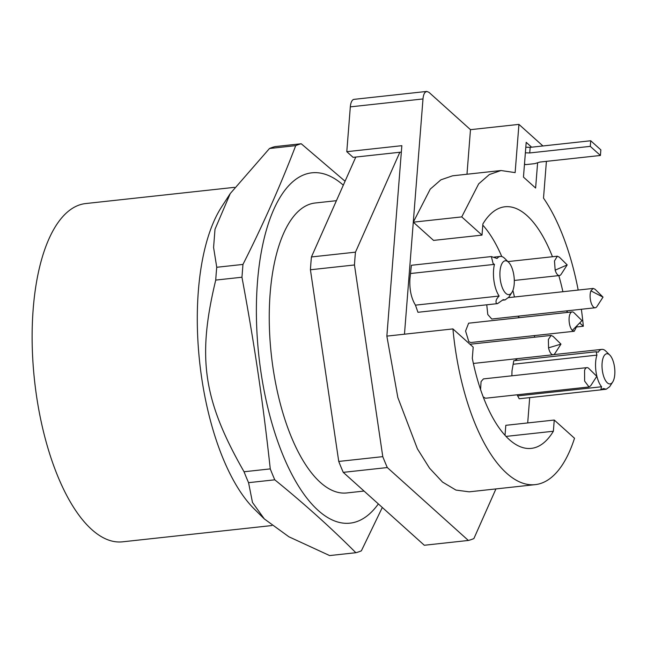 <?xml version="1.0" encoding="UTF-8"?>
<svg xmlns="http://www.w3.org/2000/svg" width="647" height="647" viewBox="0 0 647 647"><rect width="100%" height="100%" fill="white"/><g stroke="black" fill="none" stroke-linecap="round" stroke-linejoin="round"><path stroke-width="0.97" d="M386.857 336.117L452.924 328.919A157.981 65.015 83.8 0 0 535.239 484.635L469.18 491.833L455.941 490.078L442.54 482.08L429.527 468.153L417.42 448.864L397.824 397.484L386.857 336.117L401.844 145.68L346.792 151.681L353.1 157.35L401.342 152.094M535.239 484.635A157.981 65.015 83.8 0 0 574.52 438.262L554.253 420.04L505.808 425.322L505.024 435.302M534.576 335.567L534.446 337.233M529.691 397.614L527.701 422.936M404.472 334.192L422.992 98.951A12.156 4.998 -96.2 0 1 425.095 92.367L426.737 91.429L354.071 99.347A12.156 4.998 83.8 0 0 352.429 100.285A12.156 4.998 83.8 0 0 350.318 106.868L346.792 151.681M452.924 328.919L473.192 347.14L472.31 358.341A121.523 50.013 83.8 0 0 531.292 448.387A121.523 50.013 83.8 0 0 553.371 431.242L554.253 420.04M552.457 256.738A121.523 50.013 83.8 0 0 504.967 206.773A121.523 50.013 83.8 0 0 482.888 223.919L482.007 235.12L433.555 240.401L413.296 222.172L430.231 189.134L440.906 179.826L452.577 175.806L501.021 170.525L515.133 172.612L518.934 124.386L542.922 145.963M519.468 317.653L517.835 316.189M514.438 296.997A121.523 50.013 83.8 0 0 512.901 290.398M501.781 256.552A121.523 50.013 83.8 0 0 482.791 225.132M589.037 386.963L485.533 398.237L483.236 396.959M480.567 389.526L481.069 381.584L483.43 378.907L586.926 367.633A9.721 4.003 -96.2 0 1 588.835 368.475L596.793 376.336L590.719 385.725L589.029 386.971L584.629 381.099L584.564 370.31A9.721 4.003 -96.2 0 1 586.926 367.633M577.213 325.465L574.245 331.256L470.733 342.522L468.832 341.681L465.573 331.038L468.63 323.193L572.134 311.919A9.721 4.003 -96.2 0 1 574.035 312.76L581.993 320.621L572.328 330.407A9.721 4.003 -96.2 0 1 569.069 319.764A9.721 4.003 -96.2 0 1 572.134 311.919M595.264 307.754A9.721 4.003 -96.2 0 1 590.816 301.72A9.721 4.003 -96.2 0 1 590.889 290.851L603.02 297.127L596.946 306.516A9.721 4.003 -96.2 0 1 595.264 307.754L491.769 319.028L487.781 314.515L486.754 304.794M515.012 360.597L517.487 358.632M601.419 389.801L519.201 398.762L517.09 394.799M511.89 375.802L511.987 370.901L513.775 360.727L596.17 351.75L596.914 355.122A20.049 8.249 83.8 0 0 595.669 361.786A20.049 8.249 83.8 0 0 601.589 386.76L600.796 389.648L601.419 389.793M497.567 303.621L417.954 312.291L415.455 305.149C411.249 298.259 409.397 289.573 409.899 279.1L411.387 265.278L491.332 256.568L493.151 263.628L494.462 264.372A21.877 9.001 83.8 0 0 493.58 269.977A21.877 9.001 83.8 0 0 499.136 296.035C496.346 298.809 495.424 301.235 496.354 303.306L497.567 303.613L503.164 299.658L505.072 299.925L508.849 297.143L511.89 292.452A17.016 7.004 -96.2 0 1 505.865 293.382A17.016 7.004 -96.2 0 1 500.01 271.319A17.016 7.004 -96.2 0 1 508.34 262.019A17.016 7.004 -96.2 0 1 508.599 262.27A17.016 7.004 -96.2 0 1 514.066 276.94A17.016 7.004 -96.2 0 1 511.89 292.452M426.737 91.429L428.937 92.311L470.482 129.667L518.934 124.386M466.98 174.237L470.482 129.667M506.035 436.401L553.371 431.242M546.408 161.354L543.512 198.128A157.981 65.015 83.8 0 1 578.183 290.05M577.011 326.937L583.335 326.242A157.981 65.015 83.8 0 0 581.362 309.266M482.007 235.12L461.74 216.899L478.675 183.861L489.35 174.544L501.021 170.525M413.296 222.172L461.74 216.899M583.335 326.242L579.688 322.958M567.92 312.38L566.287 310.908M562.89 291.716A121.523 50.013 83.8 0 0 558.814 275.606M574.245 331.256L572.328 330.407M548.551 347.835L560.965 344.123L554.891 353.505A9.721 4.003 -96.2 0 1 553.209 354.742A9.721 4.003 -96.2 0 1 548.551 347.835L548.373 339.457L551.107 335.429L553.201 336.448M590.889 290.851L593.17 288.408L595.07 289.266L603.02 297.127M609.773 355.041A15.188 6.252 -96.2 0 1 614.65 368.143A15.188 6.252 -96.2 0 1 612.709 381.989A15.188 6.252 -96.2 0 1 607.331 382.822A15.188 6.252 -96.2 0 1 602.106 363.129A15.188 6.252 -96.2 0 1 609.539 354.823A15.188 6.252 -96.2 0 1 609.773 355.041L605.794 351.111A20.049 8.249 83.8 0 0 605.487 350.82A20.049 8.249 83.8 0 0 601.856 349.372A20.049 8.249 83.8 0 0 598.216 352.203L596.17 351.758M612.709 381.989L609.676 386.688L606.207 389.235L603.578 388.548L600.796 389.648M517.915 395.875L601.589 386.76M513.241 364.237L596.914 355.122M415.455 305.149L499.136 296.035M410.78 273.487L494.462 264.372M508.599 262.27L504.628 258.339A21.877 9.001 83.8 0 0 504.288 258.016A21.877 9.001 83.8 0 0 500.325 256.43A21.877 9.001 83.8 0 0 497.082 258.468L491.332 256.576M555.166 270.155L567.193 264.906L561.127 274.296A9.721 4.003 -96.2 0 1 559.437 275.533A9.721 4.003 -96.2 0 1 555.166 270.155L554.479 260.943L557.334 256.204L559.453 257.255M531.624 147.192L526.197 142.324L523.463 177.108L535.619 188.042L537.617 162.753M343.258 472.359L387.302 467.555L468.363 540.455L424.319 545.259L343.258 472.359A206.595 85.016 -96.2 0 1 338.745 461.44L310.423 269.767A206.595 85.016 -96.2 0 1 311.433 256.956L355.801 157.051M468.363 540.455A206.595 85.016 83.8 0 0 473.887 538.563L495.942 488.914M338.745 461.44L382.781 456.645A206.595 85.016 83.8 0 0 387.302 467.555M310.423 269.767L354.467 264.971L382.781 456.645M311.433 256.956L355.478 252.16A206.595 85.016 83.8 0 0 354.467 264.971M399.846 152.255L355.478 252.16M525.372 152.805L529.723 152.951L590.282 146.359L600.416 155.466L539.857 162.065L534.705 163.651L525.453 164.653L524.507 163.804M525.817 147.209L530.168 147.354L529.723 152.951M600.416 155.466L600.853 149.869L590.727 140.755L530.168 147.354M590.727 140.755L590.282 146.359M271.886 525.55L122.558 541.822A170.137 70.013 -96.2 0 1 33.199 308.894A170.137 70.013 -96.2 0 1 85.703 203.554L234.489 187.339M264.348 518.951L254.303 509.027A170.137 70.013 -96.2 0 1 198.354 290.899A170.137 70.013 -96.2 0 1 221.42 207.202L230.267 193.534L214.998 229.256L213.583 247.469L216.745 267.276A206.595 85.016 83.8 0 0 216.187 273.632A206.595 85.016 83.8 0 0 215.734 280.086C196.979 357.84 203.182 400.242 244.048 471.76A206.595 85.016 83.8 0 0 248.561 482.67L252.476 502.444L264.348 518.951L288.91 536.792L329.63 555.571L355.85 552.716A206.595 85.016 -96.2 0 0 361.374 550.823L382.312 507.474M269.492 148.503L295.711 145.648A206.595 85.016 -96.2 0 1 301.235 143.755L275.015 146.61A206.595 85.016 83.8 0 0 269.492 148.503L230.267 193.534M248.561 482.67L274.781 479.815C304.405 503.867 331.426 528.162 355.85 552.716M274.781 479.815A206.595 85.016 -96.2 0 1 270.268 468.897L244.048 471.76M215.734 280.086L241.954 277.231C254.538 344.762 262.844 400.962 270.268 468.897M241.954 277.231L242.965 264.421L216.745 267.276M295.711 145.648C280.677 185.01 263.094 224.598 242.965 264.421M345.069 181.233L301.235 143.755M378.358 503.916A176.21 72.513 -96.2 0 1 293.439 477.332A176.21 72.513 -96.2 0 1 257.482 281.906A176.21 72.513 -96.2 0 1 343.314 185.171M364.051 491.057L346.743 492.949A145.826 60.009 -96.2 0 1 275.007 379.918A145.826 60.009 -96.2 0 1 295.436 214.262A145.826 60.009 -96.2 0 1 315.154 203.004L336.424 200.683M350.318 106.868L422.992 98.951M553.209 354.742L473.378 363.444M551.098 335.413L469.981 344.253M593.162 288.425L508.51 297.644M553.686 354.621L601.856 349.372M601.775 389.72L606.207 389.235M502.687 300.184L505.064 299.925M494.332 257.085L500.325 256.43M559.437 275.533L514.292 280.45M557.334 256.204L507.911 261.59M560.965 344.123L553.007 336.262M567.193 264.906L559.243 257.053"/></g></svg>
